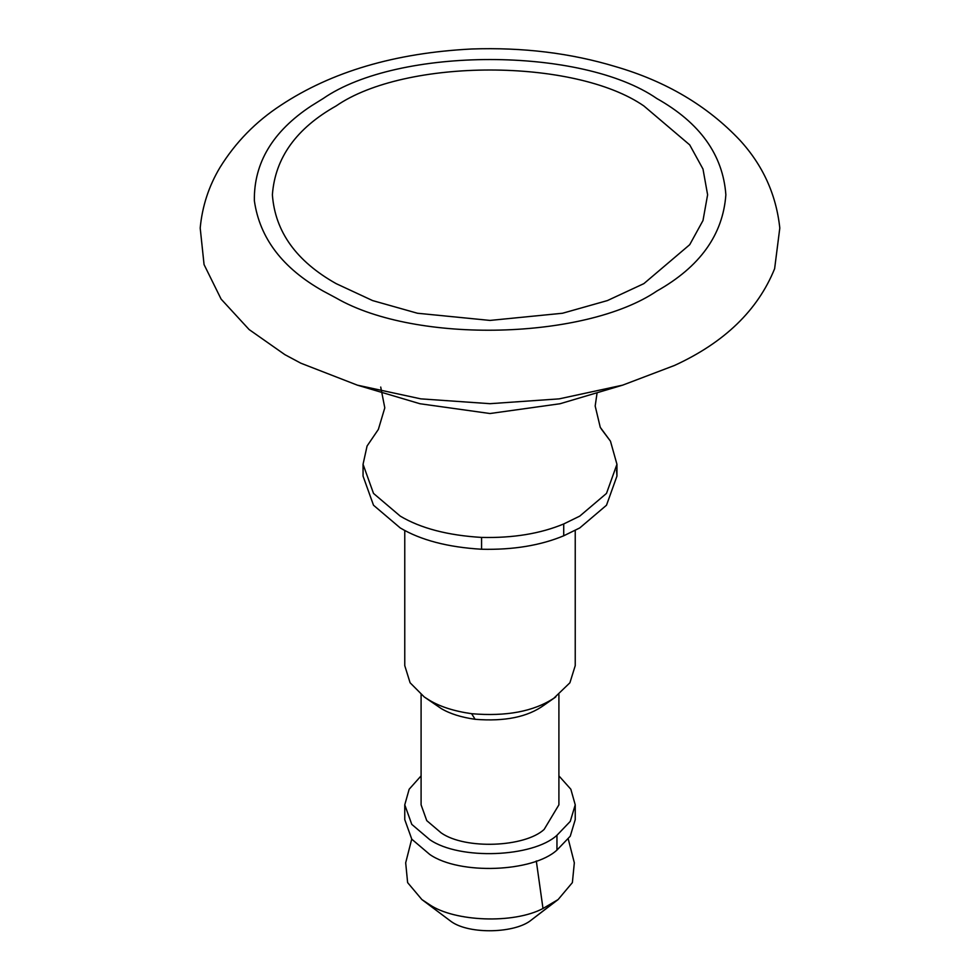 <?xml version="1.0" encoding="UTF-8"?>
<svg xmlns="http://www.w3.org/2000/svg" width="980" height="980" viewBox="0 0 980 980"><rect width="100%" height="100%" fill="white"/><g stroke="black" fill="none" stroke-linecap="round" stroke-linejoin="round"><path stroke-width="1.47" d="M779.798 228.058L774.629 268.692C757.81 310.256 724.453 342.498 674.558 365.43L622.643 385.152L559.2 398.86L490 403.687L420.8 398.86L357.357 385.152L300.872 363.213L284.837 354.625L249.128 329.562L221.113 299.108L204.061 264.576L200.202 228.058C202.223 206.29 208.838 186.078 220.022 167.409C235.617 142.247 255.878 121.545 280.795 105.289C331.522 71.699 395.099 52.945 471.539 49C522.904 47.212 570.948 53.104 615.673 66.652C666.02 81.316 707.425 105.828 739.876 140.189C762.906 165.326 776.221 194.616 779.798 228.058M601.512 429.277L610.454 441.172L616.947 464.287L606.498 493.406L579.756 516.117L563.721 523.957C540.36 533.671 512.969 538.167 481.572 537.42C447.848 535.399 420.738 528.306 400.244 516.117L373.502 493.406L363.053 464.287L367.071 446.023L378.366 429.399L384.797 407.852L380.718 387.051M616.53 470.204L616.947 476.121L606.498 505.227L579.756 527.938L563.721 535.791C540.36 545.505 512.969 549.988 481.572 549.241C447.848 547.232 420.738 540.127 400.244 527.938L373.502 505.227L363.053 476.121L363.053 464.287M575.236 530.437L575.236 665.641L569.907 682.778L553.835 698.25C533.586 711.492 506.182 716.637 471.613 713.697C454.438 711.247 440.473 706.825 429.73 700.443L424.254 696.964L410.093 682.766L404.765 665.641L404.765 530.437M543.165 705.772L555.746 696.964M544.133 705.073C527.889 716.956 504.884 721.697 475.129 719.295C461.249 717.323 449.955 713.746 441.27 708.589L424.254 696.964M558.906 694.6L558.906 804.825L544.133 829.448C524.839 847.235 465.463 849.807 441.27 832.963L426.753 820.628L421.094 804.825L421.094 694.6M558.906 775.866L570.838 789.231L575.236 804.825L570.262 821.387L556.959 835.279C533.083 857.28 459.657 860.452 429.73 839.627L411.784 824.376L404.765 804.825L409.162 789.231L421.094 775.866M575.236 804.825L575.236 819.635L570.262 836.185L556.959 850.077C533.083 872.09 459.657 875.263 429.73 854.438L411.784 839.186L404.765 819.635L404.765 804.825M568.278 839.101L574.329 862.817L572.381 882.6L558.122 899.554L542.994 908.509C513.165 924.25 454.561 921.555 429.73 904.773L421.878 899.554L407.619 882.6L405.683 862.817L411.723 839.101M558.122 899.554L531.368 919.987C515.456 933.315 469.996 934.675 451.535 921.8L421.878 899.554M643.872 105.95L689.712 144.893L702.991 169.05L707.609 194.787L702.991 220.537L689.712 244.694L643.872 283.624L607.404 300.578L562.545 313.245L490 320.423L417.455 313.245L372.596 300.578L336.128 283.624C296.328 261.256 275.074 231.648 272.391 194.787C275.074 157.939 296.328 128.319 336.128 105.95C405.377 58.028 574.623 58.028 643.872 105.95M622.643 385.152L560.009 403.748L490 413.523L419.991 403.748L357.357 385.152M563.721 523.957L563.721 535.791M481.572 537.42L481.572 549.241M475.129 719.295L471.613 713.697M556.959 835.279L556.959 850.077M536.305 860.955L542.994 908.509M531.368 919.987L554.815 901.931M311.125 106.024L323.216 98.502C398.272 46.55 581.728 46.55 656.784 98.502C699.916 122.745 722.946 154.84 725.861 194.787C722.946 234.735 699.916 266.842 656.784 291.085C585.991 339.325 416.659 344.507 336.25 298.067L323.216 291.085C282.644 268.324 259.688 238.201 254.359 200.716C253.796 162.937 272.722 131.381 311.125 106.024M610.454 441.172L600.262 427.329L595.179 406.026L597.102 392.735M616.947 464.287L616.947 476.121M601.659 429.436L600.262 427.329"/></g></svg>
